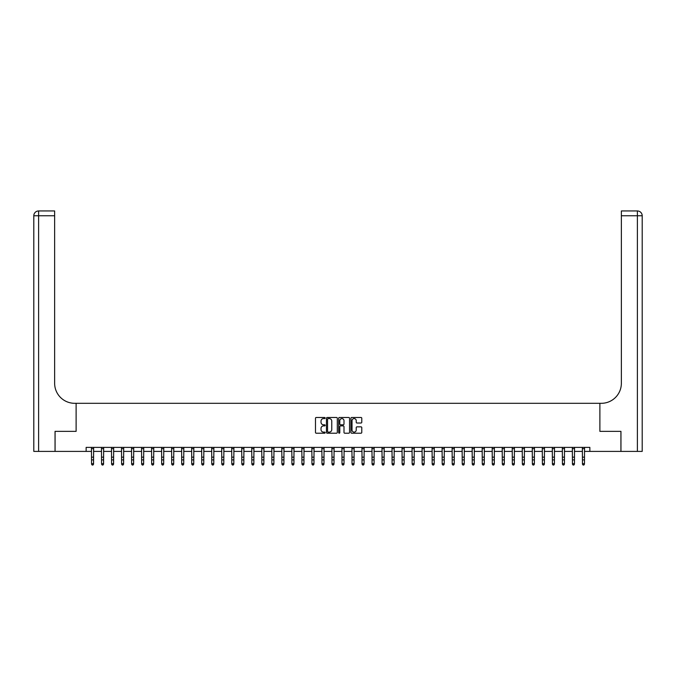 <?xml version="1.0" encoding="UTF-8"?>
<svg xmlns="http://www.w3.org/2000/svg" width="676" height="676" viewBox="0 0 676 676"><rect width="100%" height="100%" fill="white"/><g stroke="black" fill="none" stroke-linecap="round" stroke-linejoin="round"><path stroke-width="1.01" d="M325.173 418.03A0.549 0.549 0 0 0 324.624 417.481L316.267 417.481A0.786 0.786 0 0 0 315.481 418.267L315.481 432.429A0.786 0.786 0 0 0 316.267 433.215L324.624 433.215A0.549 0.549 0 0 0 325.173 432.665A0.549 0.549 0 0 0 324.624 432.116L323.542 432.116A2.518 2.518 0 0 1 321.024 429.598L321.024 428.415A2.518 2.518 0 0 1 323.542 425.897L324.624 425.897A0.549 0.549 0 0 0 325.173 425.348A0.549 0.549 0 0 0 324.624 424.798L323.542 424.798A2.518 2.518 0 0 1 321.024 422.28L321.024 421.097A2.518 2.518 0 0 1 323.542 418.579L324.624 418.579A0.549 0.549 0 0 0 325.173 418.03M360.992 423.024A0.786 0.786 0 0 0 361.778 422.238L361.778 418.267A0.786 0.786 0 0 0 360.992 417.481L351.706 417.481A0.786 0.786 0 0 0 350.92 418.267L350.92 432.429A0.786 0.786 0 0 0 351.706 433.215L360.992 433.215A0.786 0.786 0 0 0 361.778 432.429L361.778 427.629A0.786 0.786 0 0 0 360.992 426.843L357.021 426.843A0.786 0.786 0 0 0 356.235 427.629L356.235 430.012A2.104 2.104 0 0 1 354.131 432.116A2.104 2.104 0 0 1 352.027 430.012L352.027 420.683A2.104 2.104 0 0 1 354.131 418.579A2.104 2.104 0 0 1 356.235 420.683L356.235 422.238A0.786 0.786 0 0 0 357.021 423.024L360.992 423.024M86.139 451.399L55.077 451.399L55.077 431.356L76.118 431.356L76.118 403.31L599.882 403.31L599.882 431.356L599.882 403.31L601.327 403.31A20.035 20.035 0 0 0 621.362 383.267L621.362 210.954L637.392 210.954A4.808 4.808 0 0 1 642.2 215.762L642.2 451.399L620.957 451.399L620.957 431.356L599.882 431.356L620.923 431.356L620.923 451.399L589.861 451.399L589.861 447.385L86.139 447.385L86.139 451.399L91.547 451.399M337.316 418.267A0.786 0.786 0 0 0 336.521 417.481L327.243 417.481A0.786 0.786 0 0 0 326.457 418.267L326.457 432.429A0.786 0.786 0 0 0 327.243 433.215L336.521 433.215A0.786 0.786 0 0 0 337.316 432.429L337.316 418.267M339.479 417.481L348.757 417.481A0.786 0.786 0 0 1 349.543 418.267L349.543 432.429A0.786 0.786 0 0 1 348.757 433.215L344.785 433.215A0.786 0.786 0 0 1 344 432.429L344 426.683A0.786 0.786 0 0 0 343.214 425.897L340.577 425.897A0.786 0.786 0 0 0 339.791 426.683L339.791 432.665A0.549 0.549 0 0 1 339.242 433.215A0.549 0.549 0 0 1 338.684 432.665L338.684 418.267A0.786 0.786 0 0 1 339.479 417.481M93.55 451.399L101.561 451.399M103.572 451.399L111.582 451.399M113.585 451.399L121.604 451.399M123.607 451.399L131.617 451.399M133.62 451.399L141.639 451.399M143.642 451.399L151.661 451.399M153.663 451.399L161.674 451.399M163.676 451.399L171.696 451.399M173.698 451.399L181.709 451.399M183.72 451.399L191.731 451.399M193.733 451.399L201.752 451.399M203.755 451.399L211.765 451.399M213.768 451.399L221.787 451.399M223.79 451.399L231.8 451.399M233.811 451.399L241.822 451.399M243.825 451.399L251.844 451.399M253.846 451.399L261.857 451.399M263.86 451.399L271.879 451.399M273.881 451.399L281.9 451.399M283.903 451.399L291.914 451.399M293.916 451.399L301.935 451.399M303.938 451.399L311.949 451.399M313.96 451.399L321.97 451.399M323.973 451.399L331.992 451.399M333.995 451.399L342.005 451.399M344.008 451.399L352.027 451.399M354.03 451.399L362.04 451.399M364.051 451.399L372.062 451.399M374.065 451.399L382.084 451.399M384.086 451.399L392.097 451.399M394.1 451.399L402.119 451.399M404.121 451.399L412.14 451.399M414.143 451.399L422.154 451.399M424.156 451.399L432.175 451.399M434.178 451.399L442.188 451.399M444.2 451.399L452.21 451.399M454.213 451.399L462.232 451.399M464.235 451.399L472.245 451.399M474.248 451.399L482.267 451.399M484.269 451.399L492.28 451.399M494.291 451.399L502.302 451.399M504.304 451.399L512.323 451.399M514.326 451.399L522.337 451.399M524.339 451.399L532.358 451.399M534.361 451.399L542.38 451.399M544.383 451.399L552.393 451.399M554.396 451.399L562.415 451.399M564.418 451.399L572.428 451.399M574.439 451.399L582.45 451.399M584.453 451.399L589.861 451.399M328.105 418.579A0.549 0.549 0 0 0 327.556 419.128L327.556 431.558A0.549 0.549 0 0 0 328.105 432.116L329.246 432.116A2.518 2.518 0 0 0 331.764 429.598L331.764 421.097A2.518 2.518 0 0 0 329.246 418.579L328.105 418.579M344 420.725A2.104 2.104 0 0 0 341.895 418.621A2.104 2.104 0 0 0 339.791 420.725L339.791 424.013A0.786 0.786 0 0 0 340.577 424.798L343.214 424.798A0.786 0.786 0 0 0 344 424.013L344 420.725M93.643 447.385L93.55 464.167L92.95 465.046L92.147 464.868L92.95 465.046M91.454 447.385L91.547 463.719L93.55 463.719L92.95 464.868M92.147 465.046L91.547 464.167L92.147 464.868M103.665 447.385L103.572 464.167L102.963 465.046L102.169 464.868L102.963 465.046M101.468 447.385L101.561 463.719L103.572 463.719L102.963 464.868M102.169 465.046L101.561 464.167L102.169 464.868M113.678 447.385L113.585 464.167L112.985 465.046L112.182 464.868L112.985 465.046M111.489 447.385L111.582 463.719L113.585 463.719L112.985 464.868M112.182 465.046L111.582 464.167L112.182 464.868M123.7 447.385L123.607 464.167L123.007 465.046L122.204 464.868L123.007 465.046M121.503 447.385L121.604 463.719L123.607 463.719L123.007 464.868M122.204 465.046L121.604 464.167L122.204 464.868M133.721 447.385L133.62 464.167L133.02 465.046L132.217 464.868L133.02 465.046M131.524 447.385L131.617 463.719L133.62 463.719L133.02 464.868M132.217 465.046L131.617 464.167L132.217 464.868M55.043 431.356L76.118 431.356L76.118 403.31L74.673 403.31A20.035 20.035 0 0 1 54.638 383.267L54.638 215.762L38.608 215.762L38.608 451.399L55.043 451.399L55.043 431.356M38.608 451.399L33.8 451.399L33.8 215.762A4.808 4.808 0 0 1 38.608 210.954L54.638 210.954L54.638 215.762M54.638 210.954L38.608 210.954A4.808 4.808 0 0 0 33.8 215.762L38.608 215.762L38.608 210.954M74.673 403.31A20.035 20.035 0 0 1 54.638 383.267M621.362 210.954L637.392 210.954A4.808 4.808 0 0 1 642.2 215.762A4.808 4.808 0 0 0 637.392 210.954L637.392 215.762L621.362 215.762M601.327 403.31A20.035 20.035 0 0 0 621.362 383.267M637.392 451.399L637.392 215.762L642.2 215.762A4.808 4.808 0 0 0 637.392 210.954M143.734 447.385L143.642 464.167L143.042 465.046L142.239 464.868L143.042 465.046M141.546 447.385L141.639 463.719L143.642 463.719L143.042 464.868M142.239 465.046L141.639 464.167L142.239 464.868M153.756 447.385L153.663 464.167L153.063 465.046L152.261 464.868L153.063 465.046M151.559 447.385L151.661 463.719L153.663 463.719L153.063 464.868M152.261 465.046L151.661 464.167L152.261 464.868M163.778 447.385L163.676 464.167L163.077 465.046L162.274 464.868L163.077 465.046M161.581 447.385L161.674 463.719L163.676 463.719L163.077 464.868M162.274 465.046L161.674 464.167L162.274 464.868M173.791 447.385L173.698 464.167L173.098 465.046L172.296 464.868L173.098 465.046M171.603 447.385L171.696 463.719L173.698 463.719L173.098 464.868M172.296 465.046L171.696 464.167L172.296 464.868M183.813 447.385L183.72 464.167L183.111 465.046L182.317 464.868L183.111 465.046M181.616 447.385L181.709 463.719L183.72 463.719L183.111 464.868M182.317 465.046L181.709 464.167L182.317 464.868M193.826 447.385L193.733 464.167L193.133 465.046L192.33 464.868L193.133 465.046M191.638 447.385L191.731 463.719L193.733 463.719L193.133 464.868M192.33 465.046L191.731 464.167L192.33 464.868M203.848 447.385L203.755 464.167L203.155 465.046L202.352 464.868L203.155 465.046M201.651 447.385L201.752 463.719L203.755 463.719L203.155 464.868M202.352 465.046L201.752 464.167L202.352 464.868M213.869 447.385L213.768 464.167L213.168 465.046L212.365 464.868L213.168 465.046M211.672 447.385L211.765 463.719L213.768 463.719L213.168 464.868M212.365 465.046L211.765 464.167L212.365 464.868M223.883 447.385L223.79 464.167L223.19 465.046L222.387 464.868L223.19 465.046M221.694 447.385L221.787 463.719L223.79 463.719L223.19 464.868M222.387 465.046L221.787 464.167L222.387 464.868M233.904 447.385L233.811 464.167L233.203 465.046L232.409 464.868L233.203 465.046M231.707 447.385L231.8 463.719L233.811 463.719L233.203 464.868M232.409 465.046L231.8 464.167L232.409 464.868M243.918 447.385L243.825 464.167L243.225 465.046L242.422 464.868L243.225 465.046M241.729 447.385L241.822 463.719L243.825 463.719L243.225 464.868M242.422 465.046L241.822 464.167L242.422 464.868M253.939 447.385L253.846 464.167L253.246 465.046L252.444 464.868L253.246 465.046M251.742 447.385L251.844 463.719L253.846 463.719L253.246 464.868M252.444 465.046L251.844 464.167L252.444 464.868M263.961 447.385L263.86 464.167L263.26 465.046L262.457 464.868L263.26 465.046M261.764 447.385L261.857 463.719L263.86 463.719L263.26 464.868M262.457 465.046L261.857 464.167L262.457 464.868M273.974 447.385L273.881 464.167L273.281 465.046L272.479 464.868L273.281 465.046M271.786 447.385L271.879 463.719L273.881 463.719L273.281 464.868M272.479 465.046L271.879 464.167L272.479 464.868M283.996 447.385L283.903 464.167L283.303 465.046L282.5 464.868L283.303 465.046M281.799 447.385L281.9 463.719L283.903 463.719L283.303 464.868M282.5 465.046L281.9 464.167L282.5 464.868M294.018 447.385L293.916 464.167L293.316 465.046L292.514 464.868L293.316 465.046M291.821 447.385L291.914 463.719L293.916 463.719L293.316 464.868M292.514 465.046L291.914 464.167L292.514 464.868M304.031 447.385L303.938 464.167L303.338 465.046L302.535 464.868L303.338 465.046M301.842 447.385L301.935 463.719L303.938 463.719L303.338 464.868M302.535 465.046L301.935 464.167L302.535 464.868M314.053 447.385L313.96 464.167L313.351 465.046L312.557 464.868L313.351 465.046M311.856 447.385L311.949 463.719L313.96 463.719L313.351 464.868M312.557 465.046L311.949 464.167L312.557 464.868M324.066 447.385L323.973 464.167L323.373 465.046L322.57 464.868L323.373 465.046M321.877 447.385L321.97 463.719L323.973 463.719L323.373 464.868M322.57 465.046L321.97 464.167L322.57 464.868M334.088 447.385L333.995 464.167L333.395 465.046L332.592 464.868L333.395 465.046M331.891 447.385L331.992 463.719L333.995 463.719L333.395 464.868M332.592 465.046L331.992 464.167L332.592 464.868M344.109 447.385L344.008 464.167L343.408 465.046L342.605 464.868L343.408 465.046M341.912 447.385L342.005 463.719L344.008 463.719L343.408 464.868M342.605 465.046L342.005 464.167L342.605 464.868M354.123 447.385L354.03 464.167L353.43 465.046L352.627 464.868L353.43 465.046M351.934 447.385L352.027 463.719L354.03 463.719L353.43 464.868M352.627 465.046L352.027 464.167L352.627 464.868M364.144 447.385L364.051 464.167L363.443 465.046L362.649 464.868L363.443 465.046M361.947 447.385L362.04 463.719L364.051 463.719L363.443 464.868M362.649 465.046L362.04 464.167L362.649 464.868M374.158 447.385L374.065 464.167L373.465 465.046L372.662 464.868L373.465 465.046M371.969 447.385L372.062 463.719L374.065 463.719L373.465 464.868M372.662 465.046L372.062 464.167L372.662 464.868M384.179 447.385L384.086 464.167L383.486 465.046L382.684 464.868L383.486 465.046M381.982 447.385L382.084 463.719L384.086 463.719L383.486 464.868M382.684 465.046L382.084 464.167L382.684 464.868M394.201 447.385L394.1 464.167L393.5 465.046L392.697 464.868L393.5 465.046M392.004 447.385L392.097 463.719L394.1 463.719L393.5 464.868M392.697 465.046L392.097 464.167L392.697 464.868M404.214 447.385L404.121 464.167L403.521 465.046L402.719 464.868L403.521 465.046M402.026 447.385L402.119 463.719L404.121 463.719L403.521 464.868M402.719 465.046L402.119 464.167L402.719 464.868M414.236 447.385L414.143 464.167L413.543 465.046L412.74 464.868L413.543 465.046M412.039 447.385L412.14 463.719L414.143 463.719L413.543 464.868M412.74 465.046L412.14 464.167L412.74 464.868M424.258 447.385L424.156 464.167L423.556 465.046L422.753 464.868L423.556 465.046M422.061 447.385L422.154 463.719L424.156 463.719L423.556 464.868M422.753 465.046L422.154 464.167L422.753 464.868M434.271 447.385L434.178 464.167L433.578 465.046L432.775 464.868L433.578 465.046M432.082 447.385L432.175 463.719L434.178 463.719L433.578 464.868M432.775 465.046L432.175 464.167L432.775 464.868M444.293 447.385L444.2 464.167L443.591 465.046L442.797 464.868L443.591 465.046M442.096 447.385L442.188 463.719L444.2 463.719L443.591 464.868M442.797 465.046L442.188 464.167L442.797 464.868M454.306 447.385L454.213 464.167L453.613 465.046L452.81 464.868L453.613 465.046M452.117 447.385L452.21 463.719L454.213 463.719L453.613 464.868M452.81 465.046L452.21 464.167L452.81 464.868M464.327 447.385L464.235 464.167L463.635 465.046L462.832 464.868L463.635 465.046M462.13 447.385L462.232 463.719L464.235 463.719L463.635 464.868M462.832 465.046L462.232 464.167L462.832 464.868M474.349 447.385L474.248 464.167L473.648 465.046L472.845 464.868L473.648 465.046M472.152 447.385L472.245 463.719L474.248 463.719L473.648 464.868M472.845 465.046L472.245 464.167L472.845 464.868M484.362 447.385L484.269 464.167L483.67 465.046L482.867 464.868L483.67 465.046M482.174 447.385L482.267 463.719L484.269 463.719L483.67 464.868M482.867 465.046L482.267 464.167L482.867 464.868M494.384 447.385L494.291 464.167L493.683 465.046L492.888 464.868L493.683 465.046M492.187 447.385L492.28 463.719L494.291 463.719L493.683 464.868M492.888 465.046L492.28 464.167L492.888 464.868M504.397 447.385L504.304 464.167L503.704 465.046L502.902 464.868L503.704 465.046M502.209 447.385L502.302 463.719L504.304 463.719L503.704 464.868M502.902 465.046L502.302 464.167L502.902 464.868M514.419 447.385L514.326 464.167L513.726 465.046L512.923 464.868L513.726 465.046M512.222 447.385L512.323 463.719L514.326 463.719L513.726 464.868M512.923 465.046L512.323 464.167L512.923 464.868M524.441 447.385L524.339 464.167L523.739 465.046L522.937 464.868L523.739 465.046M522.244 447.385L522.337 463.719L524.339 463.719L523.739 464.868M522.937 465.046L522.337 464.167L522.937 464.868M534.454 447.385L534.361 464.167L533.761 465.046L532.958 464.868L533.761 465.046M532.265 447.385L532.358 463.719L534.361 463.719L533.761 464.868M532.958 465.046L532.358 464.167L532.958 464.868M544.476 447.385L544.383 464.167L543.783 465.046L542.98 464.868L543.783 465.046M542.279 447.385L542.38 463.719L544.383 463.719L543.783 464.868M542.98 465.046L542.38 464.167L542.98 464.868M554.497 447.385L554.396 464.167L553.796 465.046L552.993 464.868L553.796 465.046M552.3 447.385L552.393 463.719L554.396 463.719L553.796 464.868M552.993 465.046L552.393 464.167L552.993 464.868M564.511 447.385L564.418 464.167L563.818 465.046L563.015 464.868L563.818 465.046M562.322 447.385L562.415 463.719L564.418 463.719L563.818 464.868M563.015 465.046L562.415 464.167L563.015 464.868M574.532 447.385L574.439 464.167L573.831 465.046L573.037 464.868L573.831 465.046M572.335 447.385L572.428 463.719L574.439 463.719L573.831 464.868M573.037 465.046L572.428 464.167L573.037 464.868M584.546 447.385L584.453 464.167L583.853 465.046L583.05 464.868L583.853 465.046M582.357 447.385L582.45 463.719L584.453 463.719L583.853 464.868M583.05 465.046L582.45 464.167L583.05 464.868M93.55 457.153L91.547 457.153M93.55 459.9L91.547 459.9M93.55 448.687L91.547 448.687M103.572 457.153L101.561 457.153M103.572 459.9L101.561 459.9M103.572 448.687L101.561 448.687M113.585 457.153L111.582 457.153M113.585 459.9L111.582 459.9M113.585 448.687L111.582 448.687M123.607 457.153L121.604 457.153M123.607 459.9L121.604 459.9M123.607 448.687L121.604 448.687M133.62 457.153L131.617 457.153M133.62 459.9L131.617 459.9M133.62 448.687L131.617 448.687M143.642 457.153L141.639 457.153M143.642 459.9L141.639 459.9M143.642 448.687L141.639 448.687M153.663 457.153L151.661 457.153M153.663 459.9L151.661 459.9M153.663 448.687L151.661 448.687M163.676 457.153L161.674 457.153M163.676 459.9L161.674 459.9M163.676 448.687L161.674 448.687M173.698 457.153L171.696 457.153M173.698 459.9L171.696 459.9M173.698 448.687L171.696 448.687M183.72 457.153L181.709 457.153M183.72 459.9L181.709 459.9M183.72 448.687L181.709 448.687M193.733 457.153L191.731 457.153M193.733 459.9L191.731 459.9M193.733 448.687L191.731 448.687M203.755 457.153L201.752 457.153M203.755 459.9L201.752 459.9M203.755 448.687L201.752 448.687M213.768 457.153L211.765 457.153M213.768 459.9L211.765 459.9M213.768 448.687L211.765 448.687M223.79 457.153L221.787 457.153M223.79 459.9L221.787 459.9M223.79 448.687L221.787 448.687M233.811 457.153L231.8 457.153M233.811 459.9L231.8 459.9M233.811 448.687L231.8 448.687M243.825 457.153L241.822 457.153M243.825 459.9L241.822 459.9M243.825 448.687L241.822 448.687M253.846 457.153L251.844 457.153M253.846 459.9L251.844 459.9M253.846 448.687L251.844 448.687M263.86 457.153L261.857 457.153M263.86 459.9L261.857 459.9M263.86 448.687L261.857 448.687M273.881 457.153L271.879 457.153M273.881 459.9L271.879 459.9M273.881 448.687L271.879 448.687M283.903 457.153L281.9 457.153M283.903 459.9L281.9 459.9M283.903 448.687L281.9 448.687M293.916 457.153L291.914 457.153M293.916 459.9L291.914 459.9M293.916 448.687L291.914 448.687M303.938 457.153L301.935 457.153M303.938 459.9L301.935 459.9M303.938 448.687L301.935 448.687M313.96 457.153L311.949 457.153M313.96 459.9L311.949 459.9M313.96 448.687L311.949 448.687M323.973 457.153L321.97 457.153M323.973 459.9L321.97 459.9M323.973 448.687L321.97 448.687M333.995 457.153L331.992 457.153M333.995 459.9L331.992 459.9M333.995 448.687L331.992 448.687M344.008 457.153L342.005 457.153M344.008 459.9L342.005 459.9M344.008 448.687L342.005 448.687M354.03 457.153L352.027 457.153M354.03 459.9L352.027 459.9M354.03 448.687L352.027 448.687M364.051 457.153L362.04 457.153M364.051 459.9L362.04 459.9M364.051 448.687L362.04 448.687M374.065 457.153L372.062 457.153M374.065 459.9L372.062 459.9M374.065 448.687L372.062 448.687M384.086 457.153L382.084 457.153M384.086 459.9L382.084 459.9M384.086 448.687L382.084 448.687M394.1 457.153L392.097 457.153M394.1 459.9L392.097 459.9M394.1 448.687L392.097 448.687M404.121 457.153L402.119 457.153M404.121 459.9L402.119 459.9M404.121 448.687L402.119 448.687M414.143 457.153L412.14 457.153M414.143 459.9L412.14 459.9M414.143 448.687L412.14 448.687M424.156 457.153L422.154 457.153M424.156 459.9L422.154 459.9M424.156 448.687L422.154 448.687M434.178 457.153L432.175 457.153M434.178 459.9L432.175 459.9M434.178 448.687L432.175 448.687M444.2 457.153L442.188 457.153M444.2 459.9L442.188 459.9M444.2 448.687L442.188 448.687M454.213 457.153L452.21 457.153M454.213 459.9L452.21 459.9M454.213 448.687L452.21 448.687M464.235 457.153L462.232 457.153M464.235 459.9L462.232 459.9M464.235 448.687L462.232 448.687M474.248 457.153L472.245 457.153M474.248 459.9L472.245 459.9M474.248 448.687L472.245 448.687M484.269 457.153L482.267 457.153M484.269 459.9L482.267 459.9M484.269 448.687L482.267 448.687M494.291 457.153L492.28 457.153M494.291 459.9L492.28 459.9M494.291 448.687L492.28 448.687M504.304 457.153L502.302 457.153M504.304 459.9L502.302 459.9M504.304 448.687L502.302 448.687M514.326 457.153L512.323 457.153M514.326 459.9L512.323 459.9M514.326 448.687L512.323 448.687M524.339 457.153L522.337 457.153M524.339 459.9L522.337 459.9M524.339 448.687L522.337 448.687M534.361 457.153L532.358 457.153M534.361 459.9L532.358 459.9M534.361 448.687L532.358 448.687M544.383 457.153L542.38 457.153M544.383 459.9L542.38 459.9M544.383 448.687L542.38 448.687M554.396 457.153L552.393 457.153M554.396 459.9L552.393 459.9M554.396 448.687L552.393 448.687M564.418 457.153L562.415 457.153M564.418 459.9L562.415 459.9M564.418 448.687L562.415 448.687M574.439 457.153L572.428 457.153M574.439 459.9L572.428 459.9M574.439 448.687L572.428 448.687M584.453 457.153L582.45 457.153M584.453 459.9L582.45 459.9M584.453 448.687L582.45 448.687"/></g></svg>
